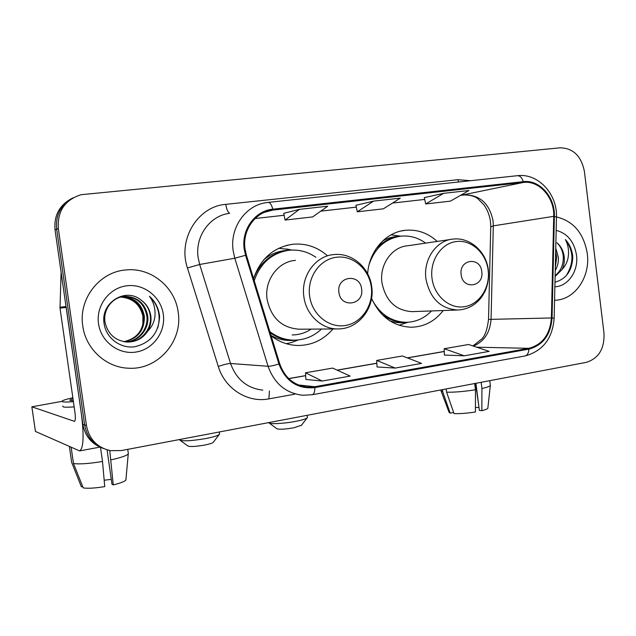 <?xml version="1.0" encoding="UTF-8"?>
<svg xmlns="http://www.w3.org/2000/svg" width="636" height="636" viewBox="0 0 636 636"><rect width="100%" height="100%" fill="white"/><g stroke="black" fill="none" stroke-linecap="round" stroke-linejoin="round"><path stroke-width="0.95" d="M371.567 298.379C380.121 316.895 393.43 326.507 411.484 327.238C424.331 326.817 434.905 321.244 443.228 310.527M271.143 335.856C279.291 342.073 288.267 345.284 298.069 345.499C311.998 345.356 323.629 339.839 332.954 328.963M437.218 241.426C427.877 232.935 417.248 229.222 405.331 230.296C385.774 232.1 368.96 251.188 367.656 273.806M327.27 255.585C317.157 246.879 305.654 243.103 292.751 244.256C273.544 247.221 260.49 258.653 253.573 278.552M71.312 198.742C59.243 205.42 53.822 215.811 55.054 229.914L82.855 424.299C84.922 435.74 91.218 443.578 101.752 447.823M86.464 425.54C89.167 439.174 97.125 447.537 110.338 450.646L121.245 450.59L586.289 362.353C598.738 358.41 604.637 348.655 603.985 333.089L584.412 171.466C581.304 156.027 573.203 148.148 560.125 147.814L81.154 194.696C64.912 199.823 57.304 211.096 58.321 228.515L86.464 425.54L84.644 424.912C86.727 436.431 93.071 444.325 103.668 448.595C93.071 444.325 86.727 436.431 84.644 424.912L56.676 229.222L84.644 424.912L82.855 424.299M73.045 197.836C60.889 204.554 55.435 215.016 56.676 229.222C55.435 215.016 60.889 204.554 73.045 197.836M82.767 325.942C85.701 348.87 105.997 367.425 128.194 368.188C157.664 370.414 183.025 341.349 178.183 312.252C175.202 287.098 150.899 267.072 125.729 269.966C99.51 271.834 78.308 298.928 82.767 325.942C85.701 348.87 105.997 367.425 128.194 368.188C157.664 370.414 183.025 341.349 178.183 312.252C175.202 287.098 150.899 267.072 125.729 269.966C99.51 271.834 78.308 298.928 82.767 325.942M554.568 300.232L554.751 300.232C574.721 300.113 590.598 276.906 587.282 253.541C583.776 233.277 573.505 221.082 556.468 216.956C573.505 221.082 583.776 233.277 587.282 253.541C590.598 276.906 574.721 300.113 554.751 300.232L554.568 300.232M245.027 248.962C242.181 230.534 255.036 212.233 271.906 210.198L523.404 182.453C539.241 180.242 554.576 197.637 553.725 216.335L551.396 317.968C550.045 334.488 542.516 344.609 528.818 348.329L314.764 386.728L307.888 387.141C294.158 385.631 284.761 377.824 279.689 363.713L246.355 255.02L245.027 248.962M244.2 249.066L245.568 255.275L278.918 363.999C285.707 381.449 297.696 389.312 314.876 387.586L528.921 349.116C542.953 345.292 550.665 334.926 552.056 318L554.377 216.391C555.252 197.232 539.543 179.4 523.301 181.657L272.82 209.188C255.068 210.683 241.195 229.747 244.2 249.066M424.299 197.629L443.634 193.328L425.691 203.973L424.299 197.629M283.72 213.362L299.445 209.347L285.087 220.072L283.72 213.362M373.57 201.111L357.305 211.804L383.381 208.815L400.298 198.146L373.57 201.111L355.921 205.301M285.087 220.072L312.634 216.916L327.739 206.207L299.445 209.347M425.691 203.973L450.407 201.143L468.939 190.522L443.634 193.328M305.9 379.438L322.269 381.044L350.118 376.091L332.652 368.077L305.487 372.783L305.908 379.477M444.413 355.055L464.264 355.802L489.187 351.374L468.573 344.497L444.182 348.727L444.413 355.103M395.25 368.069L421.573 363.395L402.437 355.969L376.711 360.429L377.037 366.964L395.25 368.069L376.711 360.429M357.305 211.804L355.921 205.285M322.269 381.044L305.487 372.783M464.264 355.802L444.182 348.727M120.665 297.107L122.255 297.227C133.377 298.705 140.262 305.018 142.901 316.171L142.854 325.028M122.207 296.742C134.442 297.338 141.828 303.841 144.356 316.243C144.626 330.227 137.901 338.726 124.171 341.747M121.818 296.829C133.822 297.6 141.057 304.088 143.521 316.291C143.816 330.052 137.233 338.511 123.781 341.675M147.695 331.189C150.47 326.475 151.503 321.379 150.804 315.925C149.722 309.136 146.391 303.785 140.818 299.882C125.483 287.194 100.886 302.649 103.986 322.706C105.481 337.676 120.172 348.814 134.601 346.771C150.414 343.035 158.746 332.962 159.58 316.569L159.39 314.868C158.269 307.45 154.953 301.249 149.444 296.241C153.562 301.877 155.415 308.269 155.009 315.408C154.532 321.49 152.091 326.753 147.695 331.189C143.108 338.185 136.462 341.818 127.772 342.073C115.577 341.031 107.993 334.457 105.035 322.357C102.77 309.605 112.58 296.726 125.054 296.384C137.567 296.829 145.135 303.388 147.743 316.076C149.388 328.804 139.046 341.739 125.761 341.961M123.384 296.551L124.251 296.479C136.74 296.917 144.285 303.467 146.884 316.116C148.514 328.677 138.433 341.476 125.356 341.922M140.818 299.882C146.288 303.921 149.46 309.279 150.327 315.949C152.06 329.217 140.85 342.542 126.969 342.049L127.772 342.073M98.516 323.684C100.941 341.667 118.686 354.912 135.929 352.058C153.22 349.458 165.861 331.849 163.309 314.383C161.011 296.877 144.006 283.433 126.628 285.81C109.217 287.925 95.837 305.733 98.516 323.684M122.255 297.227L120.641 297.115M149.444 296.241C158.388 305.264 161.139 315.861 157.696 328.049M66.096 306.568L81.4 414.147C84.127 436.026 83.531 448.277 79.611 450.916L35.433 431.431L31.848 406.802M61.986 401.356L31.864 406.809L74.468 421.358C75.453 420.65 75.597 417.59 74.913 412.152L60.007 308.086L61.104 272.2M72.989 398.7L70.008 399.885C69.404 400.426 70.493 400.68 73.267 400.656M100.504 447.339L102.515 461.49L104.749 486.612C94.796 488.202 87.625 488.631 83.237 487.892L73.49 463.493L71.192 447.513M73.49 463.493C79.063 464.375 88.738 463.708 102.515 461.49M107.079 449.867L111.968 484.242L113.256 484.902L109.758 450.534M111.085 459.844C120.713 457.689 126.437 455.75 128.241 454.025L128.337 453.659M113.256 484.902C120.315 483.169 124.529 481.571 125.88 480.101L126.079 479.305M111.276 479.361L104.185 480.22M62.956 406.086C61.899 407.239 65.627 407.501 74.158 406.873M72.846 397.746C66.899 399.066 63.362 400.147 62.217 400.99C61.159 402.095 64.888 402.318 73.41 401.666M71.653 462.308L81.376 486.81L82.696 486.548M69.411 446.711L71.693 462.587M213.481 442.052L213.147 442.489C211.939 443.316 209.117 444.174 204.681 445.057C195.252 446.663 189.592 446.933 187.707 445.868L180.195 440.351M179.543 439.866C182.389 441.456 191.205 441.002 205.992 438.506C212.933 437.139 217.321 435.835 219.158 434.603L219.507 433.601M361.622 289.046C360.119 272.852 336.269 276.111 338.916 292.329C340.562 308.683 364.325 305.057 361.622 289.046M295.462 260.386C278.099 261.468 264.131 280.349 267.088 299.294C271.071 317.881 281.732 327.858 299.079 329.21L337.939 328.923C358.314 329.281 374.994 308.062 371.742 286.916C369.651 267.875 352.185 252.524 334.067 254.559C315.575 255.68 300.685 276.072 303.849 296.567C305.995 314.78 321.578 329.353 337.939 328.923M315.917 257.302C307.776 251.729 298.896 249.376 289.285 250.234C272.105 252.794 260.418 262.938 254.217 280.667M285.906 250.735C270.554 253.677 259.782 262.962 253.589 278.6M270.252 332.946C277.113 337.637 284.546 340.029 292.544 340.141M269.839 331.61C277.153 337.175 285.206 340.029 294.015 340.157C304.509 340.069 313.659 336.365 321.482 329.043M298.212 339.99L291.368 342.573L286.192 343.671M311.171 329.122C305.36 332.946 299.023 334.886 292.139 334.934M278.64 248.302L288.728 249.423M301.496 425.214L293.927 427.782C284.523 429.364 278.767 429.642 276.652 428.608L269.362 423.131M268.821 422.725C269.052 424.403 283.95 423.663 295.74 421.35C301.782 420.165 305.558 419.037 307.077 417.979L307.379 417.129M481.786 271.659C480.403 256.205 458.739 259.17 461.156 274.641C462.674 290.231 484.258 286.931 481.786 271.659M450.439 239.478L407.755 245.758C391.903 246.808 379.247 264.751 381.966 282.821C385.742 300.939 395.735 310.551 411.937 311.64L457.674 310.018C464.773 309.724 471.101 307.22 476.642 302.505C479.949 299.238 481.436 298.173 485.268 290.803C487.995 284.228 489.02 277.328 488.337 270.093C486.421 251.84 470.139 237.061 453.214 239.072C436.455 240.154 423.059 259.456 425.937 278.934C429.96 298.475 440.533 308.834 457.674 310.018M425.635 243.127C418.091 237.665 409.862 235.336 400.942 236.155C385.559 238.484 374.97 247.857 369.19 264.274M398.144 236.568C389.367 237.888 381.886 242.133 375.693 249.312M381.433 313.834C388.461 319.518 396.204 322.341 404.687 322.317L406.42 322.285C416.127 321.991 424.506 318.215 431.55 310.94M372.402 300.319C380.431 314.589 391.768 321.911 406.42 322.285M403.152 323.875L399.074 325.258M391.06 234.835L400.807 236.171M474.679 383.532L475.466 389.757L475.426 411.969C467.229 413.265 460.098 413.813 454.048 413.623L446.599 392.197L446.178 388.938M446.599 392.197C454.621 392.356 464.24 391.538 475.466 389.757M475.927 383.293L479.353 410.387L481.857 410.673L481.929 388.517L481.142 382.308M481.929 388.517C486.866 387.396 489.664 386.394 490.308 385.511L490.3 384.995M481.857 410.673C485.371 409.799 487.367 408.98 487.844 408.233L487.892 407.835M475.625 383.349L478.972 407.374M478.67 407.438L475.442 407.469M441.01 390.806L442.759 391.84L450.177 413.13L453.635 412.438M442.481 389.637L442.759 391.84M441.177 391.259L449.032 412.247L450.177 413.13M555.753 248.159L558.36 257.23C558.686 261.889 557.645 266.293 555.244 270.451M555.673 251.92L556.731 257.397L555.323 267.104M554.982 282.209C566.239 279.021 572.177 270.626 572.79 257.031L572.646 255.577C571.812 249.248 569.387 243.906 565.38 239.557C568.004 244.478 568.982 249.996 568.338 256.117C567.694 261.332 565.579 265.824 561.993 269.577C563.989 265.61 564.72 261.301 564.196 256.634C563.393 250.838 560.96 246.227 556.905 242.809C560.682 246.37 562.812 251.013 563.281 256.729C563.536 264.751 560.817 271.039 555.133 275.595M561.993 269.577L555.109 276.533M554.878 286.788C568.21 286.407 578.728 270.793 576.502 255.092C574.189 241.616 567.407 233.372 556.158 230.359M565.38 239.557C573.823 251.125 574.077 263.201 566.143 275.786M55.054 229.914L58.321 228.515M553.725 216.335L493.305 225.867L493.059 220.843C489.466 203.631 480.053 194.982 464.813 194.902L460.432 195.395M473.391 346.103C484.242 341.476 490.133 332.501 491.064 319.185L493.305 225.867L490.753 226.933L488.528 319.336M272.931 210.063L264.139 212.424M294.635 394.217L268.885 398.875C247.754 403.105 224.945 388.842 218.291 366.463L187.437 267.955C177.611 239.255 197.852 206.374 225.78 204.355L458.007 179.694L458.469 182.007M458.007 179.694L470.537 180.711M314.876 387.586C314.844 391.776 313.985 394.153 312.3 394.725L302.72 395.258C285.874 393.263 274.331 383.603 268.074 366.272L234.803 258.224L233.142 250.695C229.628 227.974 245.385 205.404 266.126 202.677L268.002 202.415C269.926 202.288 271.532 204.546 272.82 209.188M228.793 213.465C209.506 216.049 194.886 236.783 198.138 257.588L199.68 264.481L230.55 363.498C236.354 379.39 247.102 388.27 262.787 390.13M245.568 255.275L234.803 258.224L199.68 264.481L187.437 267.955M528.921 349.116C528.619 353.012 527.339 355.286 525.074 355.945C542.866 351.048 552.557 338.463 554.155 318.207L554.155 318.246M552.056 318L554.155 318.207L556.46 217.194M218.291 366.463C223.904 364.531 227.99 363.538 230.55 363.498L268.074 366.272C270.268 366.32 273.885 365.557 278.918 363.999M554.377 216.391L556.468 217.019C557.494 194.258 538.334 173.071 517.585 175.671M523.301 181.657C521.87 177.484 519.811 175.504 517.14 175.719L268.336 202.383M269.433 390.981L268.885 398.875M225.78 204.355C226.559 209.292 227.855 212.249 229.668 213.219M528.818 348.329L476.65 347.192M551.396 317.968L488.528 319.407C487.343 329.162 485.125 335.657 481.873 338.893L472.914 345.944M523.404 182.453L460.4 195.411M392.507 203.059L424.697 199.434L392.531 203.051M320.775 211.144L356.311 207.137L320.798 211.128M284.101 215.262L255.084 218.53L284.109 215.278M314.764 386.728L298.411 384.963M288.776 378.651L305.67 375.701M337.255 370.184L376.854 363.275M407.477 357.925L444.286 351.501M464.057 194.998L464.67 194.934C470.918 195.093 475.418 196.468 478.177 199.052L483.964 204.856C487.311 209.578 489.482 215.079 490.475 221.336M74.643 421.271L74.229 421.342M66.144 307.466L60.007 308.086M31.864 406.809L35.433 431.431M59.959 307.212L66.017 306.576M371.297 287.027C369.071 269.004 352.861 254.988 336.317 257.262C319.733 259.25 307.005 277.439 309.597 295.939C311.942 314.478 328.876 328.279 345.3 325.505C361.765 323.009 373.761 305.018 371.297 287.027M271.023 335.474C278.854 339.735 287.059 341.286 295.621 340.141M288.529 250.322C279.363 250.552 271.119 253.685 263.813 259.719M488.146 270.141C486.103 252.929 471.316 239.47 456.258 241.537C441.177 243.342 429.626 260.609 432.003 278.258C434.15 295.939 449.565 309.215 464.511 306.687C479.496 304.413 490.412 287.329 488.146 270.141M389.876 320.854C395.528 322.786 401.237 323.255 406.992 322.269M399.4 236.354C393.549 236.425 388.008 237.928 382.769 240.853M296.972 345.467L298.069 345.499M286.446 245.424L292.751 244.256M400.76 231.083L405.331 230.296M490.483 221.384L490.761 226.647M271.906 210.198L265.085 212.026M312.3 394.725L525.074 355.945M307.888 387.141L304.938 386.815M288.696 378.571L305.662 375.606M337.112 370.12L376.846 363.18M407.318 357.861L444.278 351.414M124.251 296.479L125.054 296.384M99.963 447.108L79.611 450.916M70.079 400.394L70.008 399.885M128.369 453.865L127.733 449.366M125.88 480.101L128.241 454.025M213.147 442.489L219.158 434.603M219.285 431.987L219.579 434.165M291.805 250.059L286.439 248.946M298.316 339.95L291.368 342.573M301.226 425.571L307.077 417.979M307.14 415.324L307.442 417.59M408.121 322.221L399.042 325.25M490.356 385.424L489.76 380.67M487.844 408.233L490.308 385.511M441.042 390.719L440.947 389.932"/></g></svg>
